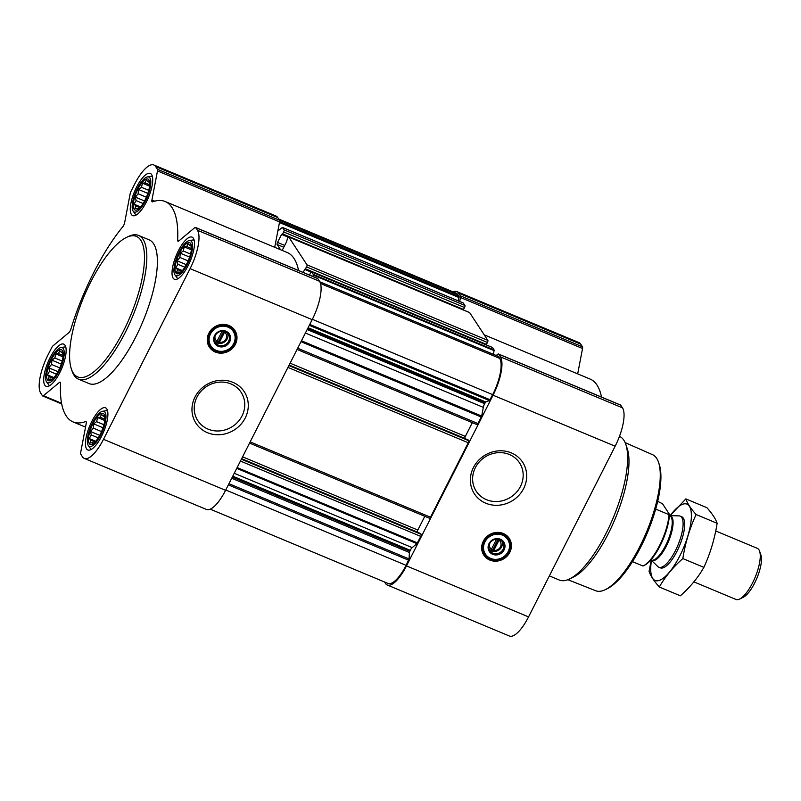<?xml version="1.0" encoding="UTF-8"?>
<svg xmlns="http://www.w3.org/2000/svg" width="801" height="801" viewBox="0 0 801 801"><rect width="100%" height="100%" fill="white"/><g stroke="black" fill="none" stroke-linecap="round" stroke-linejoin="round"><path stroke-width="1.2" d="M475.363 467.664A25.872 23.83 -33.3 0 1 496.98 452.765A25.872 23.83 -33.3 0 1 519.539 462.888A25.872 23.83 -33.3 0 1 510.968 497.01A25.872 23.83 -33.3 0 1 476.265 491.273A25.872 23.83 -33.3 0 1 475.363 467.664M134.067 209.181A16.791 5.547 -67.3 0 0 139.464 208.14A16.791 5.547 -67.3 0 0 149.747 183.509A16.791 5.547 -67.3 0 0 139.594 186.042A16.791 5.547 -67.3 0 0 134.067 209.181M140.415 207.189L137.482 209.381L137.392 208.33L134.828 208.65L135.81 205.917L134.067 204.175L136.08 200.59L135.409 197.166L138.132 193.772L138.493 189.487L141.417 187.294L142.488 183.209L145.061 182.898L146.323 180.005L148.075 181.747L148.986 180.746L149.737 185.211M47.479 379.854A16.791 5.547 -67.3 0 0 52.866 378.823A16.791 5.547 -67.3 0 0 63.159 354.192A16.791 5.547 -67.3 0 0 52.996 356.725A16.791 5.547 -67.3 0 0 47.479 379.854M53.817 377.872L50.884 380.064L50.803 379.013L48.23 379.324L49.221 376.6L47.469 374.858L49.492 371.264L48.811 367.839L51.544 364.455L51.895 360.17L54.828 357.977L55.89 353.892L58.463 353.571L59.735 350.688L61.477 352.43L62.388 351.419L63.149 355.894M89.241 443.544A16.791 5.547 -67.3 0 0 94.628 442.502A16.791 5.547 -67.3 0 0 104.921 417.872A16.791 5.547 -67.3 0 0 94.758 420.415A16.791 5.547 -67.3 0 0 89.241 443.544M95.579 441.551L92.646 443.744L92.566 442.703L89.992 443.013L90.984 440.28L89.231 438.537L91.254 434.953L90.573 431.529L93.306 428.135L93.657 423.859L96.591 421.666L97.652 417.571L100.225 417.261L101.497 414.377L103.239 416.12L104.15 415.108L104.911 419.584M175.83 272.861A16.791 5.547 -67.3 0 0 181.226 271.829A16.791 5.547 -67.3 0 0 191.509 247.189A16.791 5.547 -67.3 0 0 181.356 249.732A16.791 5.547 -67.3 0 0 175.83 272.861M182.177 270.878L179.244 273.071L179.154 272.02L176.59 272.33L177.572 269.607L175.83 267.864L177.842 264.27L177.171 260.846L179.895 257.451L180.255 253.176L183.179 250.983L184.25 246.898L186.823 246.578L188.085 243.694L189.837 245.436L190.748 244.425L191.499 248.901M224.57 332.155A5.987 5.517 -33.3 0 1 219.414 342.317L224.57 332.155M498.993 540.164A5.987 5.517 -33.3 0 1 493.837 550.337L498.993 540.164M60.506 382.918L59.374 382.447L43.444 395.714A3.464 1.141 112.7 0 1 42.673 395.974A3.464 1.141 112.7 0 1 42.473 395.804L40.731 393.151A32.02 10.583 112.7 0 1 48.07 354.783L51.685 347.664A3.464 1.141 112.7 0 1 52.986 345.852L68.906 332.585A3.464 1.141 112.7 0 0 70.868 329.141A119.429 39.469 112.7 0 1 122.903 226.573A3.464 1.141 112.7 0 0 124.626 222.758L130.183 193.682A3.464 1.141 112.7 0 1 131.054 191.219L134.658 184.1A32.02 10.583 112.7 0 1 153.842 164.986L275.934 215.99A32.02 10.583 112.7 0 1 277.767 217.592L279.509 220.245A3.464 1.141 112.7 0 1 279.579 221.927L274.723 247.309M153.842 164.986A32.02 10.583 112.7 0 1 155.674 166.578L157.417 169.241A3.464 1.141 112.7 0 1 157.497 170.923L151.93 200A3.464 1.141 112.7 0 0 152.2 201.852A3.464 1.141 112.7 0 0 152.57 201.842A119.429 39.469 112.7 0 1 165.126 201.512L287.209 252.525A119.429 39.469 112.7 0 1 298.553 270.488M309.476 275.063L310.548 272.941A1.732 0.571 112.7 0 1 311.589 271.909A1.732 0.571 112.7 0 1 311.679 271.99L313.281 274.433L313.031 276.545M282.152 250.403A1.732 0.571 112.7 0 0 282.443 249.912L286.508 241.902L287.629 237.997A1.732 0.571 112.7 0 1 288.67 236.966A1.732 0.571 112.7 0 1 288.771 237.056L306.993 264.841A1.732 0.571 112.7 0 1 306.593 266.913L302.988 272.35M277.837 231.038L282.403 227.394L284.075 229.897A1.732 0.571 112.7 0 1 283.684 231.97L282.683 233.932L281.592 234.403L277.526 242.413A1.732 0.571 112.7 0 0 277.136 244.485L280.59 249.752M492.325 347.464A1.732 0.571 112.7 0 1 492.455 347.474A1.732 0.571 112.7 0 1 492.555 347.564L494.147 349.997L493.476 354.362M463.168 302.948L464.95 305.461A1.732 0.571 112.7 0 1 464.55 307.534L463.238 309.897M469.416 312.52A1.732 0.571 112.7 0 1 469.546 312.53A1.732 0.571 112.7 0 1 469.646 312.62L487.859 340.405A1.732 0.571 112.7 0 1 487.469 342.478L486.157 344.841M278.708 219.023L456.139 293.156A30.288 10.012 112.7 0 1 457.872 294.668L459.123 296.57L458.102 300.796M420.595 533.556L421.166 534.327A1.732 0.571 112.7 0 1 420.775 536.4L416.941 543.649L412.185 547.614A5.196 1.712 112.7 0 0 410.242 550.327L409.401 552.49L409.071 558.948L406.097 565.326A30.288 10.012 112.7 0 1 387.954 583.418L210.252 509.176M468.104 439.909L468.685 440.68A1.732 0.571 112.7 0 1 468.285 442.753L430.507 517.226A1.732 0.571 112.7 0 1 429.466 518.257A1.732 0.571 112.7 0 1 429.366 518.167M305.391 333.036L483.333 407.379L481.671 416.059L478.017 423.579A1.732 0.571 112.7 0 1 476.975 424.61A1.732 0.571 112.7 0 1 476.875 424.52M498.202 356.375L499.634 358.357A30.288 10.012 112.7 0 1 492.685 394.653L489.421 400.58L485.766 401.962L484.635 403.684A5.196 1.712 112.7 0 0 483.333 407.379M452.965 291.824A32.02 10.583 112.7 0 1 456.8 291.554A32.02 10.583 112.7 0 1 458.633 293.156L460.375 295.809A3.464 1.141 112.7 0 1 460.455 297.491L459.694 301.466M496.209 355.504L497.681 354.272A3.464 1.141 112.7 0 1 498.462 354.012A3.464 1.141 112.7 0 1 498.653 354.182L500.395 356.845A32.02 10.583 112.7 0 1 493.056 395.213L406.467 565.896A32.02 10.583 112.7 0 1 387.284 585.01A32.02 10.583 112.7 0 1 385.451 583.408L384.52 581.977M456.8 291.554L578.893 342.568A32.02 10.583 112.7 0 1 580.725 344.16L582.467 346.823A3.464 1.141 112.7 0 1 582.537 348.505L577.691 373.877M484.204 334.828L590.177 379.093A119.429 39.469 112.7 0 1 601.511 397.066M498.462 354.012L620.545 405.026A3.464 1.141 112.7 0 1 620.745 405.196L622.487 407.849A32.02 10.583 112.7 0 1 615.148 446.217L528.56 616.9A32.02 10.583 112.7 0 1 509.376 636.014L387.284 585.01M483.283 541.236A15.229 14.028 -33.3 0 1 495.999 532.465A15.229 14.028 -33.3 0 1 509.276 538.422A15.229 14.028 -33.3 0 1 504.24 558.507A15.229 14.028 -33.3 0 1 483.804 555.133A15.229 14.028 -33.3 0 1 483.283 541.236M473.421 467.554A28.836 26.563 -33.3 0 1 522.142 461.496A28.836 26.563 -33.3 0 1 500.034 505.091A28.836 26.563 -33.3 0 1 473.421 467.554M472.32 422.658L465.341 436.405A1.732 0.571 112.7 0 0 464.95 438.477L465.041 438.608M424.81 516.305L417.832 530.052A1.732 0.571 112.7 0 0 417.441 532.124L417.531 532.254M165.126 201.512A119.429 39.469 112.7 0 1 177.662 240.12A3.464 1.141 112.7 0 0 178.022 241.231A3.464 1.141 112.7 0 0 178.803 240.971L194.723 227.704A3.464 1.141 112.7 0 1 195.494 227.444A3.464 1.141 112.7 0 1 195.694 227.614L197.436 230.267A32.02 10.583 112.7 0 1 190.097 268.635L103.509 439.318A32.02 10.583 112.7 0 1 84.325 458.432A32.02 10.583 112.7 0 1 82.493 456.84L80.751 454.177A3.464 1.141 112.7 0 1 80.681 452.495L86.238 423.419A3.464 1.141 112.7 0 0 85.967 421.566A3.464 1.141 112.7 0 0 85.607 421.576A119.429 39.469 112.7 0 1 73.051 421.907A119.429 39.469 112.7 0 1 60.506 383.299A3.464 1.141 112.7 0 0 60.145 382.187A3.464 1.141 112.7 0 0 59.374 382.447M195.494 227.444L317.586 278.448A3.464 1.141 112.7 0 1 317.787 278.618L319.529 281.271A32.02 10.583 112.7 0 1 312.19 319.649L225.592 490.322A32.02 10.583 112.7 0 1 206.418 509.446L84.325 458.432M208.851 333.216A15.229 14.028 -33.3 0 1 221.567 324.455A15.229 14.028 -33.3 0 1 234.853 330.412A15.229 14.028 -33.3 0 1 229.807 350.498A15.229 14.028 -33.3 0 1 209.371 347.113A15.229 14.028 -33.3 0 1 208.851 333.216M195.013 397.006A28.836 26.563 -33.3 0 1 243.734 390.948A28.836 26.563 -33.3 0 1 221.627 434.532A28.836 26.563 -33.3 0 1 195.013 397.006M86.558 448.83A22.849 7.549 -67.3 0 0 87.86 449.972A22.849 7.549 -67.3 0 0 103.639 431.799A22.849 7.549 -67.3 0 0 105.482 407.809A22.849 7.549 -67.3 0 0 90.713 423.689A22.849 7.549 -67.3 0 0 86.558 448.83M44.796 385.141A22.849 7.549 -67.3 0 0 46.098 386.282A22.849 7.549 -67.3 0 0 61.877 368.12A22.849 7.549 -67.3 0 0 63.72 344.13A22.849 7.549 -67.3 0 0 48.951 359.999A22.849 7.549 -67.3 0 0 44.796 385.141M131.384 214.468A22.849 7.549 -67.3 0 0 132.696 215.609A22.849 7.549 -67.3 0 0 148.465 197.436A22.849 7.549 -67.3 0 0 150.308 173.447A22.849 7.549 -67.3 0 0 135.539 189.316A22.849 7.549 -67.3 0 0 131.384 214.468M173.146 278.147A22.849 7.549 -67.3 0 0 174.458 279.289A22.849 7.549 -67.3 0 0 190.227 261.126A22.849 7.549 -67.3 0 0 192.07 237.136A22.849 7.549 -67.3 0 0 177.301 253.006A22.849 7.549 -67.3 0 0 173.146 278.147M138.563 235.434L149.106 239.839A77.887 25.742 112.7 0 1 153.572 243.734A77.887 25.742 112.7 0 1 139.404 329.461A77.887 25.742 112.7 0 1 89.061 383.579L78.508 379.163A77.887 25.742 -67.3 0 0 132.285 317.226A77.887 25.742 -67.3 0 0 138.563 235.434A77.887 25.742 -67.3 0 0 128.34 236.515L126.388 237.456A76.155 25.171 -67.3 0 0 83.805 296.971A76.155 25.171 -67.3 0 0 71.399 369.091A76.155 25.171 -67.3 0 0 73.312 373.136A76.155 25.171 -67.3 0 0 132.215 311.509A76.155 25.171 -67.3 0 0 126.388 237.456M567.859 579.704L595.734 590.758A73.732 24.37 -67.3 0 0 605.266 589.676L607.218 588.735A72 23.8 -67.3 0 0 647.488 532.465A72 23.8 -67.3 0 0 659.213 464.28L658.512 462.237A73.732 24.37 -67.3 0 0 652.575 454.698L625.13 442.623M605.266 589.676A73.732 24.37 -67.3 0 0 646.507 532.064A73.732 24.37 -67.3 0 0 658.512 462.237M549.366 575.889L559.328 580.044A77.887 25.742 -67.3 0 0 569.551 578.973L573.506 577.05A74.363 24.581 -67.3 0 0 615.098 518.938A74.363 24.581 -67.3 0 0 627.213 448.51L625.791 444.345A77.887 25.742 -67.3 0 0 619.463 436.355M569.551 578.973A77.887 25.742 -67.3 0 0 613.105 518.107A77.887 25.742 -67.3 0 0 625.791 444.345M508.935 537.922A15.229 14.028 -33.3 0 1 503.569 557.496A15.229 14.028 -33.3 0 1 483.484 554.612M496.57 539.183L491.424 549.326A5.987 5.517 -33.3 0 1 489.521 543.879M501.927 541.176A7.72 7.109 -33.3 0 1 498.743 550.127A7.72 7.109 -33.3 0 1 489.261 549.486M493.837 550.337L493.126 550.948L490.713 549.937L491.424 549.326M489.621 543.669A7.72 7.109 -33.3 0 1 496.069 539.223A7.72 7.109 -33.3 0 1 502.798 542.237A7.72 7.109 -33.3 0 1 500.245 552.42A7.72 7.109 -33.3 0 1 489.892 550.708A7.72 7.109 -33.3 0 1 489.621 543.669M489.01 543.629A8.651 7.97 -33.3 0 1 503.629 541.806A8.651 7.97 -33.3 0 1 496.99 554.893A8.651 7.97 -33.3 0 1 489.01 543.629M484.935 541.927A13.327 12.275 -33.3 0 1 507.454 539.133A13.327 12.275 -33.3 0 1 497.241 559.278A13.327 12.275 -33.3 0 1 484.935 541.927M484.295 541.446A13.847 12.756 -33.3 0 1 495.859 533.476A13.847 12.756 -33.3 0 1 507.934 538.893A13.847 12.756 -33.3 0 1 503.348 557.146A13.847 12.756 -33.3 0 1 484.775 554.082A13.847 12.756 -33.3 0 1 484.295 541.446M491.153 549.556L492.615 550.167L498.142 539.273M492.615 550.167L493.126 550.948M71.399 369.091L72.09 371.143A77.887 25.742 -67.3 0 0 74.052 375.269A77.887 25.742 -67.3 0 0 78.508 379.163M196.956 397.116A25.872 23.83 -33.3 0 1 218.573 382.217A25.872 23.83 -33.3 0 1 241.131 392.34A25.872 23.83 -33.3 0 1 232.56 426.462A25.872 23.83 -33.3 0 1 197.857 420.715A25.872 23.83 -33.3 0 1 196.956 397.116M234.503 329.912A15.229 14.028 -33.3 0 1 229.136 349.476A15.229 14.028 -33.3 0 1 209.051 346.603M222.147 331.163L217.001 341.316A5.987 5.517 -33.3 0 1 215.089 335.869M227.494 333.156A7.72 7.109 -33.3 0 1 224.31 342.117A7.72 7.109 -33.3 0 1 214.828 341.466M219.414 342.317L218.693 342.928L216.28 341.917L217.001 341.316M215.189 335.649A7.72 7.109 -33.3 0 1 221.637 331.203A7.72 7.109 -33.3 0 1 228.365 334.227A7.72 7.109 -33.3 0 1 225.812 344.4A7.72 7.109 -33.3 0 1 215.459 342.688A7.72 7.109 -33.3 0 1 215.189 335.649M214.578 335.609A8.651 7.97 -33.3 0 1 229.196 333.797A8.651 7.97 -33.3 0 1 222.568 346.873A8.651 7.97 -33.3 0 1 214.578 335.609M210.503 333.917A13.327 12.275 -33.3 0 1 233.021 331.113A13.327 12.275 -33.3 0 1 222.808 351.259A13.327 12.275 -33.3 0 1 210.503 333.917M209.862 333.436A13.847 12.756 -33.3 0 1 221.426 325.456A13.847 12.756 -33.3 0 1 233.502 330.873A13.847 12.756 -33.3 0 1 228.916 349.136A13.847 12.756 -33.3 0 1 210.343 346.062A13.847 12.756 -33.3 0 1 209.862 333.436M216.731 341.546L218.182 342.147L223.709 331.264M218.182 342.147L218.693 342.928M176.781 277.466A20.766 6.869 -67.3 0 0 176.851 277.577A20.766 6.869 -67.3 0 0 177.972 278.508A20.766 6.869 -67.3 0 0 178.172 278.578L177.972 278.508M193.982 240.18L194.172 240.26A20.766 6.869 -67.3 0 0 193.982 240.18A20.766 6.869 -67.3 0 0 192.54 240.04L189.256 240.58A18.974 6.268 -67.3 0 0 177.532 255.649A18.974 6.268 -67.3 0 0 174.858 274.763A18.974 6.268 -67.3 0 0 174.928 274.863A18.974 6.268 -67.3 0 0 189.046 260.625A18.974 6.268 -67.3 0 0 189.256 240.58M90.193 448.149A20.766 6.869 -67.3 0 0 90.263 448.26A20.766 6.869 -67.3 0 0 91.374 449.191A20.766 6.869 -67.3 0 0 91.574 449.261L91.374 449.191M107.394 410.863L107.584 410.943A20.766 6.869 -67.3 0 0 107.394 410.863A20.766 6.869 -67.3 0 0 105.942 410.723L102.668 411.263A18.974 6.268 -67.3 0 0 90.944 426.332A18.974 6.268 -67.3 0 0 88.27 445.446A18.974 6.268 -67.3 0 0 88.34 445.546A18.974 6.268 -67.3 0 0 102.458 431.308A18.974 6.268 -67.3 0 0 102.668 411.263M48.43 384.47A20.766 6.869 -67.3 0 0 48.501 384.57A20.766 6.869 -67.3 0 0 49.612 385.501A20.766 6.869 -67.3 0 0 49.812 385.581L49.612 385.501M65.822 347.264A20.766 6.869 -67.3 0 0 65.632 347.173A20.766 6.869 -67.3 0 0 64.18 347.033L60.906 347.574A18.974 6.268 -67.3 0 0 49.181 362.643A18.974 6.268 -67.3 0 0 46.508 381.767A18.974 6.268 -67.3 0 0 46.578 381.857A18.974 6.268 -67.3 0 0 60.696 367.619A18.974 6.268 -67.3 0 0 60.906 347.574M135.019 213.787A20.766 6.869 -67.3 0 0 135.089 213.897A20.766 6.869 -67.3 0 0 136.21 214.828A20.766 6.869 -67.3 0 0 136.41 214.898L136.21 214.828M152.22 176.49L152.41 176.57A20.766 6.869 -67.3 0 0 152.22 176.49A20.766 6.869 -67.3 0 0 150.778 176.36L147.494 176.891A18.974 6.268 -67.3 0 0 135.769 191.97A18.974 6.268 -67.3 0 0 133.096 211.084A18.974 6.268 -67.3 0 0 133.166 211.184A18.974 6.268 -67.3 0 0 147.284 196.946A18.974 6.268 -67.3 0 0 147.494 176.891M180.165 272.44L179.154 272.02M181.657 271.309L177.572 269.607M182.378 270.598L175.83 267.864M184.851 267.204L177.842 264.27M186.323 264.67L177.171 260.846M188.145 260.906L179.895 257.451M189.617 257.091L180.255 253.176M190.528 254.047L183.179 250.983M191.349 249.862L184.25 246.898M191.479 248.53L186.823 246.578M191.109 245.967L189.837 245.436M93.567 443.123L92.566 442.703M95.069 441.992L90.984 440.28M95.79 441.281L89.231 438.537M98.263 437.887L91.254 434.953M99.735 435.354L90.573 431.529M101.557 431.589L93.306 428.135M103.029 427.764L93.657 423.859M103.93 424.73L96.591 421.666M104.761 420.545L97.652 417.571M104.881 419.203L100.225 417.261M104.51 416.65L103.239 416.12M51.805 379.434L50.803 379.013M53.307 378.302L49.221 376.6M54.027 377.591L47.469 374.858M56.501 374.197L49.492 371.264M57.972 371.664L48.811 367.839M59.795 367.899L51.544 364.455M61.266 364.085L51.895 360.17M62.168 361.041L54.828 357.977M62.999 356.856L55.89 353.892M63.119 355.524L58.463 353.571M62.748 352.961L61.477 352.43M138.403 208.751L137.392 208.33M139.895 207.619L135.81 205.917M140.616 206.908L134.067 204.175M143.089 203.514L136.08 200.59M144.56 200.991L135.409 197.166M146.383 197.216L138.132 193.772M147.855 193.401L138.493 189.487M148.766 190.358L141.417 187.294M149.587 186.172L142.488 183.209M149.717 184.841L145.061 182.898M149.346 182.278L148.075 181.747M632.49 561.631L642.973 566.017A34.613 11.444 -67.3 0 0 643.303 565.866L644.404 565.326A33.632 11.114 -67.3 0 0 669.466 514.382L662.507 503.769L657.691 501.306M643.303 565.866A34.613 11.444 -67.3 0 0 669.025 514.663L669.466 514.382M669.025 514.663L655.679 509.086M693.886 581.866L735.979 599.448A27.695 9.151 -67.3 0 0 739.603 599.068L743.188 597.336A24.511 8.1 -67.3 0 0 756.895 578.182A24.511 8.1 -67.3 0 0 760.89 554.973L759.608 551.198A27.695 9.151 -67.3 0 0 757.325 548.345L715.734 530.973M739.603 599.068A27.695 9.151 -67.3 0 0 755.093 577.431A27.695 9.151 -67.3 0 0 759.608 551.198M657.831 566.557A27.695 9.151 -67.3 0 0 658.812 567.218A27.695 9.151 -67.3 0 0 677.936 545.191A27.695 9.151 -67.3 0 0 680.169 516.114A27.695 9.151 -67.3 0 0 679.008 515.874L669.606 515.634A24.21 8 -67.3 0 1 668.555 541.276A24.21 8 -67.3 0 1 651.063 560.039L657.831 566.557M685.856 498.893L706.893 507.684C712.239 513.651 715.643 518.858 717.135 523.303C714.682 538.813 710.267 553.501 703.869 567.368C698.001 577.671 690.162 587.153 680.349 595.804L659.313 587.013C665.18 576.71 673.02 567.228 682.832 558.577C685.276 543.068 689.701 528.38 696.099 514.512C690.752 508.555 687.338 503.348 685.856 498.893L670.097 515.654M651.233 560.179L649.07 571.393C650.472 575.719 653.886 580.915 659.313 587.013M703.869 567.368L682.832 558.577M717.135 523.303L696.099 514.512M659.644 567.428A27.695 9.151 -67.3 0 0 663.999 567.478A27.695 9.151 -67.3 0 0 676.955 551.328A27.695 9.151 -67.3 0 0 684.004 519.619A27.695 9.151 -67.3 0 0 680.9 516.545M651.473 560.44A41.362 13.667 -67.3 0 0 657.981 580.755A41.362 13.667 -67.3 0 0 679.879 555.784A41.362 13.667 -67.3 0 0 690.772 509.686A41.362 13.667 -67.3 0 0 670.187 515.654M313.281 274.433L494.147 349.997M311.679 271.99L492.555 347.564M306.993 264.841L487.859 340.405M288.771 237.056L469.646 312.62M284.075 229.897L464.95 305.461M282.483 227.464L463.348 303.028M279.639 221.587L459.123 296.57M279.419 220.115L457.872 294.668M237.136 467.584L417.461 542.928M240.44 461.066L420.775 536.4M250.172 441.882L430.507 517.226M287.949 367.419L468.285 442.753M297.682 348.235L478.017 423.579M300.996 341.707L481.321 417.051M309.767 324.415L490.102 399.759M312.36 319.309L492.685 394.653M580.725 344.16L458.633 293.156M582.467 346.823L460.375 295.809M582.537 348.505L460.455 297.491M620.745 405.196L498.653 354.182M622.487 407.849L500.395 356.845M615.148 446.217L493.056 395.213M528.56 616.9L406.467 565.896M319.869 281.862L498.382 356.445M320.5 283.514L499.634 358.357M228.355 484.875L408.69 560.219M225.772 489.992L406.097 565.326M279.469 222.528L459.073 297.571M283.684 231.97L464.55 307.534M282.683 233.932L463.559 309.496M282.322 234.353L288.55 236.956M281.592 234.403L288.2 237.166M277.526 242.413L284.725 245.416M277.136 244.485L283.784 247.269M306.593 266.913L487.469 342.478M305.602 268.876L486.467 344.44M305.231 269.286L311.469 271.899M304.5 269.346L311.118 272.11M313.311 275.103L494.177 350.668M309.306 325.326L489.421 400.58M308.085 327.729L485.766 401.962M307.624 328.64L485.086 402.783M307.173 329.541L484.635 403.684M301.466 340.775L481.671 416.059M290.102 363.183L465.341 436.405M289.161 365.036L464.95 438.477M468.164 439.919L289.121 365.116L468.205 439.949M288.891 365.566L468.685 440.68M242.593 456.83L417.832 530.052M241.652 458.683L417.441 532.124M420.645 533.566L241.612 458.763L420.685 533.596M241.381 459.213L421.166 534.327M236.736 468.365L416.941 543.649M234.252 473.271L412.185 547.614M232.771 476.184L410.242 550.327M232.32 477.076L409.782 551.218M231.719 478.257L409.401 552.49M228.956 483.694L409.071 558.948M86.218 421.827L85.607 421.576M61.587 403.293L43.444 395.714M277.767 217.592L155.674 166.578M279.509 220.245L157.417 169.241M279.579 221.927L157.497 170.923M154.723 201.161L151.93 200M179.104 240.721L177.662 240.12M317.787 278.618L195.694 227.614M319.529 281.271L197.436 230.267M312.19 319.649L190.097 268.635M225.592 490.322L103.509 439.318M506.923 535.729A14.889 13.717 -33.3 0 1 509.166 549.746M494.237 559.529A14.889 13.717 -33.3 0 1 482.272 551.889M232.49 327.709A14.889 13.717 -33.3 0 1 234.733 341.727M219.804 351.519A14.889 13.717 -33.3 0 1 207.839 343.879M650.853 559.949L651.123 560.059A24.06 7.95 -67.3 0 0 667.734 540.925A24.06 7.95 -67.3 0 0 669.676 515.664L669.406 515.554M282.403 227.394L463.268 302.958M282.272 234.343L288.52 236.956M288.67 236.966L469.546 312.53M305.181 269.286L311.439 271.899M311.589 271.909L492.455 347.474M319.839 281.822L498.302 356.375M297.071 349.446L476.975 424.61M249.562 443.093L429.466 518.257M85.537 427.123L73.051 421.907M61.707 403.934L42.673 395.974M507.934 538.893L504.149 533.877M484.775 554.082L481.681 548.615M233.502 330.873L229.717 325.867M210.343 346.062L207.249 340.595M174.928 274.863L176.851 277.577M88.34 445.546L90.263 448.26M46.578 381.857L48.501 384.57M133.166 211.184L135.089 213.897M681.721 516.765L680.169 516.114M660.374 567.869L658.812 567.218"/></g></svg>
